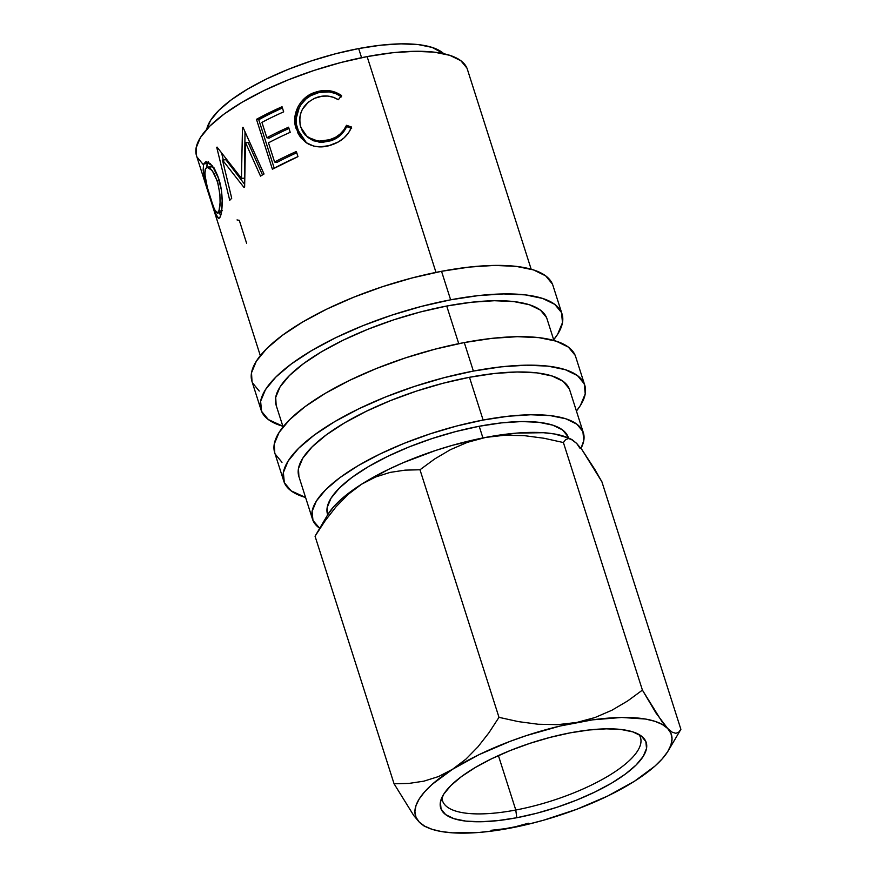 <?xml version="1.0" encoding="UTF-8"?>
<svg xmlns="http://www.w3.org/2000/svg" width="877" height="877" viewBox="0 0 877 877"><rect width="100%" height="100%" fill="white"/><g stroke="black" fill="none" stroke-linecap="round" stroke-linejoin="round"><path stroke-width="1.32" d="M515.786 810.019A103.903 33.304 162.3 0 0 638.938 734.466A103.903 33.304 -17.7 0 1 640.484 737.535A103.903 33.304 -17.7 0 1 515.786 810.019L498.41 755.579L515.786 810.019A103.903 33.304 -17.7 0 1 442.501 800.723A103.903 33.304 -17.7 0 1 441.986 797.325A103.903 33.304 162.3 0 0 515.786 810.019L516.772 817.737L515.786 810.019M570.149 732.854A107.86 34.576 -17.7 0 1 642.172 736.702A107.86 34.576 -17.7 0 1 617.846 779.269A107.86 34.576 -17.7 0 1 516.772 817.737L497.818 820.62L480.618 821.76L465.84 821.113L454.034 818.701L445.669 814.634L441.065 809.043L440.397 802.159L443.685 794.244L450.811 785.606L461.488 776.562L475.323 767.474L491.778 758.682L510.217 750.537L529.938 743.334L550.175 737.371L570.149 732.854L589.103 729.982L606.303 728.842L621.091 729.489L632.887 731.889L641.251 735.967L645.856 741.558L646.524 748.443L643.236 756.358L636.121 764.996L625.433 774.04L611.598 783.128L595.143 791.909L576.704 800.065L556.983 807.257L536.746 813.231L516.772 817.737A107.86 34.576 -17.7 0 1 440.638 801.019A107.86 34.576 -17.7 0 1 570.149 732.854M552.4 284.038L545.658 275.86L533.413 269.886L516.125 266.367L494.475 265.413L469.294 267.079L441.537 271.3A157.948 50.636 162.3 0 0 251.984 381.473L261.083 409.987A157.948 50.636 -17.7 0 1 450.635 299.813L441.537 271.3L412.278 277.91L382.646 286.647L353.771 297.193L326.77 309.121L302.675 321.991L282.416 335.299L266.761 348.542L256.336 361.203L251.513 372.791L252.017 381.583M562.025 313.944A157.948 50.636 -17.7 0 1 553.683 339.772L557.673 334.214L562.486 322.626L561.499 312.541L554.757 304.363L542.512 298.399L525.224 294.869L503.573 293.927L478.393 295.593L450.635 299.813A157.948 50.636 -17.7 0 1 562.025 313.944L552.927 285.431A157.948 50.636 162.3 0 0 441.537 271.3L450.635 299.813L421.377 306.413L391.745 315.161L362.87 325.696L335.869 337.634L311.773 350.504L291.515 363.812L275.86 377.044L265.435 389.706L260.612 401.304L261.598 411.379L268.34 419.557L282.832 426.211A157.948 50.636 -17.7 0 1 261.083 409.987M575.148 355.306L568.406 347.117L556.15 341.153L538.873 337.634L517.222 336.68L492.041 338.347L464.284 342.567A157.948 50.636 162.3 0 0 274.72 452.74L283.819 481.254A157.948 50.636 -17.7 0 1 473.383 371.07L464.284 342.567L435.025 349.178L405.393 357.915L376.518 368.461L349.506 380.388L325.422 393.258L305.152 406.566L289.509 419.809L279.072 432.471L274.26 444.058L274.764 452.85M584.762 385.2A157.948 50.636 -17.7 0 1 576.43 411.028L580.41 405.481L585.233 393.894L584.246 383.808L577.504 375.63L565.248 369.655L547.972 366.137L526.321 365.183L501.129 366.86L473.383 371.07A157.948 50.636 -17.7 0 1 584.762 385.2L575.663 356.698A157.948 50.636 162.3 0 0 464.284 342.567L473.383 371.07L444.124 377.68L414.481 386.428L385.617 396.963L358.605 408.901L334.51 421.76L314.251 435.08L298.608 448.311L288.171 460.973L283.359 472.56L284.334 482.646L291.087 490.824L305.58 497.467A157.948 50.636 -17.7 0 1 283.819 481.254M327.592 514.492L327.187 507.454L331.046 498.18L339.388 488.05L351.907 477.461L368.121 466.816L387.393 456.522L408.989 446.974L432.098 438.544L455.799 431.55L479.204 426.266L482.931 437.952L479.204 426.266A126.354 40.506 162.3 0 0 327.56 514.404L327.691 514.799M206.654 129.752L210.502 120.478L218.844 110.349L231.364 99.759L247.577 89.114L266.849 78.82L288.456 69.272L311.554 60.842L335.255 53.848L358.671 48.564L361.576 57.696L358.671 48.564A126.354 40.506 162.3 0 0 206.72 129.357M583.358 432.767L569.721 390.013A142.151 45.571 162.3 0 0 469.469 377.285A142.151 45.571 162.3 0 0 298.871 476.441L312.519 519.206A142.151 45.571 -17.7 0 1 483.117 420.05L469.469 377.285L483.117 420.05A142.151 45.571 -17.7 0 1 583.358 432.767A142.151 45.571 -17.7 0 1 580.969 448.388L583.786 440.583L582.898 431.506L576.825 424.15L565.808 418.778L550.252 415.599L530.76 414.755L508.101 416.257L483.117 420.05L456.785 425.992L430.114 433.863L404.122 443.345L379.829 454.089L358.134 465.676L339.903 477.647L325.816 489.563L316.433 500.953L312.091 511.39L312.979 520.467L319.71 528.305A142.151 45.571 -17.7 0 1 312.519 519.206M553.913 340.473L546.974 318.746A142.151 45.571 162.3 0 0 446.722 306.029L458.737 343.663L446.722 306.029A142.151 45.571 162.3 0 0 276.123 405.185L283.063 426.913M531.166 269.206L467.375 69.316A142.151 45.571 162.3 0 0 367.123 56.599L435.99 272.396L367.123 56.599A142.151 45.571 162.3 0 0 196.525 155.755L260.316 355.645M217.891 176.299L221.322 189.794L222.177 200.811L221.136 213.813L219.984 217.343L218.68 218.592L216.575 216.17L211.73 202.993L206.051 184.313L203.146 170.138L203.585 164.12L206.117 161.664L210.228 163.571L214.832 169.524L217.891 176.299M244.628 186.987A142.151 45.571 162.3 0 0 244.003 187.47L222.484 160.042L231.714 198.246A142.151 45.571 162.3 0 0 229.741 200.329L216.751 147.391A142.151 45.571 -17.7 0 1 217.057 147.095L241.438 178.294L242.49 127.56A142.151 45.571 -17.7 0 1 242.973 127.253L264.021 173.997A142.151 45.571 162.3 0 0 260.513 176.124L245.461 142.502L244.628 186.987A142.151 45.571 162.3 0 0 244.003 187.47L222.484 160.042L225.838 159.702L222.484 160.042L231.714 198.246A142.151 45.571 162.3 0 0 229.741 200.329L216.751 147.391A142.151 45.571 162.3 0 1 217.057 147.095L241.438 178.294L244.497 178.195L245.012 131.802L244.497 178.195L241.438 178.294L242.49 127.56L243.137 127.603L242.49 127.56A142.151 45.571 162.3 0 1 242.973 127.253L264.021 173.997A142.151 45.571 162.3 0 0 260.513 176.124L245.461 142.502L248.18 142.655L245.461 142.502L244.628 186.987M256.479 119.327A142.151 45.571 -17.7 0 1 282.043 106.731L283.677 111.85A142.151 45.571 162.3 0 0 261.938 122.374L266.838 137.722A142.151 45.571 -17.7 0 1 288.577 127.198L290.21 132.317A142.151 45.571 162.3 0 0 268.472 142.841L274.6 162.026A142.151 45.571 -17.7 0 1 296.338 151.502L297.972 156.621A142.151 45.571 162.3 0 0 272.396 169.217L256.479 119.327L272.396 169.217L297.972 156.621L296.338 151.502A142.151 45.571 162.3 0 0 274.6 162.026L268.472 142.841A142.151 45.571 162.3 0 1 290.21 132.317L288.577 127.198A142.151 45.571 162.3 0 0 266.838 137.722L261.938 122.374A142.151 45.571 162.3 0 1 283.677 111.85L282.043 106.731L256.479 119.327L258.759 119.732L256.479 119.327M340.133 94.573L341.548 95.516L338.358 99.726L333.315 97.27L327.79 96.064L322.111 96.185L314.383 98.367L308.386 102.094L302.39 109.329L300.559 113.648L299.671 118.198L300.109 125.005L302.455 131.287L305.01 134.883L312.267 139.794L321.168 141.372L328.108 140.309L335.507 137.316L340.068 134.082L343.773 129.982L346.514 125.301L351.622 127.066L348.509 132.92L343.981 137.941L338.369 141.921L328.996 145.648L319.677 146.897L313.637 146.086L306.029 142.578L300.679 137.536L298.048 133.337L294.957 123.306L294.836 117.704L298.048 106.797L301.14 101.984L305.185 97.829L309.965 94.606L318.57 91.318L328.875 90.66L335.551 92.282L340.133 94.573M568.526 438.007L554.45 433.972L543.356 432.701L516.728 433.106L485.715 437.404L452.433 445.308L435.65 450.46L403.234 462.683L388.16 469.557L361.532 484.247L341.12 499.342L333.688 506.72L327.669 514.832M579.949 448.235L576.66 443.4L571.245 439.366M358.671 48.564L380.87 45.187L401.019 43.85L418.34 44.606L432.164 47.424L443.762 53.705A126.354 40.506 162.3 0 0 358.671 48.564M203.058 164.372L196.985 157.005M196.558 155.854L196.108 147.939L200.438 137.503L209.833 126.113L223.909 114.196L242.151 102.214L263.834 90.638L288.138 79.895L314.119 70.412L340.791 62.541L367.123 56.599L392.107 52.795L414.766 51.304L434.258 52.149L449.813 55.328L460.831 60.699L466.904 68.055M568.439 437.963L568.318 437.568A126.354 40.506 162.3 0 0 479.204 426.266L501.414 422.889L521.563 421.552L538.884 422.308L552.707 425.137L562.508 429.905L567.901 436.45M565.577 439.662L568.406 438.544L572.045 439.629L568.417 437.952A134.258 43.039 162.3 0 0 485.715 437.404L504.746 435.233L524.26 435.639L543.97 438.248L563.396 442.534L565.577 439.662L568.406 438.544L572.045 439.629L576.66 443.4L582.065 449.824L594.88 469.513L601.885 481.747L680.892 729.324L668.241 750.767A134.258 43.039 -17.7 0 1 634.411 781.286L654.834 766.191L662.267 758.813L667.66 751.721L670.938 745.022L672.034 738.851L670.927 733.293L667.638 728.458L662.223 724.424L654.779 721.267L645.428 719.03L621.683 717.463L592.611 719.842L560.184 726.003L526.628 735.518L510.129 741.339L479.127 754.615L452.51 769.304L432.087 784.4L424.665 791.788L419.261 798.881L415.983 805.579L414.898 811.751L416.005 817.309L419.294 822.133L424.698 826.167L432.142 829.335L441.493 831.571L452.587 832.843L479.226 832.437L494.31 830.76L526.737 824.599L543.521 820.225L576.792 809.263L607.794 795.976L634.411 781.286A134.258 43.039 -17.7 0 1 510.239 828.129A134.258 43.039 -17.7 0 1 427.537 827.581A134.258 43.039 -17.7 0 1 419.294 822.133A134.258 43.039 -17.7 0 1 452.51 769.304L438.511 776.562L423.909 781.155L409 783.413L394.069 783.786L413.791 815.599L419.294 822.133L423.843 825.871L427.537 827.581M315.051 536.209L394.069 783.786L315.051 536.209L325.148 520.763L336.11 506.687L348.191 494.365L361.532 484.247A134.258 43.039 162.3 0 0 327.702 514.777L315.051 536.209L325.148 520.763L336.11 506.687L348.191 494.365L361.532 484.247L375.542 477L390.144 472.396L405.053 470.138L419.984 469.765L434.663 458.978L450.438 449.671L467.408 442.337L485.715 437.404A134.258 43.039 162.3 0 0 361.532 484.247L375.542 477L390.144 472.396L405.053 470.138L419.984 469.765L434.663 458.978L450.438 449.671L467.408 442.337L485.715 437.404L504.746 435.233L524.26 435.639L543.97 438.248L563.396 442.534L642.413 690.111L627.735 700.898L611.96 710.206L594.99 717.539L576.682 722.473A134.258 43.039 -17.7 0 1 667.638 728.458A134.258 43.039 -17.7 0 1 668.241 750.767M491.065 830.311L510.239 828.129L528.414 823.24M675.893 733.315L678.721 732.196L680.892 729.324L678.721 732.196L675.893 733.315L672.253 732.229L667.638 728.458L656.095 713.176L642.413 690.111L627.735 700.898L611.96 710.206L594.99 717.539L576.682 722.473L557.651 724.654L538.138 724.249L518.428 721.628L498.991 717.342L488.906 732.799L477.932 746.864L465.862 759.186L452.51 769.304A134.258 43.039 -17.7 0 1 576.682 722.473L557.651 724.654L538.138 724.249L518.428 721.628L498.991 717.342L419.984 469.765L498.991 717.342L488.906 732.799L477.932 746.864L465.862 759.186L452.51 769.304L438.511 776.562L423.909 781.155L409 783.413L394.069 783.786L413.791 815.599L419.294 822.133L423.843 825.871M572.045 439.629L576.66 443.4L582.065 449.824L601.885 481.747L680.892 729.324M672.253 732.229L667.638 728.458L662.223 722.045L642.413 690.111L563.396 442.534M316.575 97.511C324.304 94.88 331.561 95.615 338.358 99.726L341.548 95.516C333.435 90.134 324.665 89.059 315.238 92.293C300.197 96.547 290.923 114.69 296.152 128.678L305.876 142.469L308.123 143.872C315.567 147.599 323.536 147.873 332.032 144.716C341.427 141.559 347.961 135.672 351.622 127.066L346.514 125.301C343.269 132.219 337.886 136.987 330.377 139.607L318.296 141.263L307.367 137.053L300.701 127.176C297.731 113.341 303.025 103.453 316.575 97.511M308.068 137.557L313.363 140.748L322.045 142.403L331.013 140.737L330.377 139.607L331.013 140.737C338.336 138.182 343.543 133.468 346.634 126.595L346.514 125.301L346.634 126.595L351.622 128.393L346.634 126.595L343.992 131.243L340.419 135.288L336.001 138.489L331.013 140.737L319.349 142.282L307.367 137.053M306.555 142.918L297.555 129.511L296.152 128.678L297.555 129.511C292.37 115.49 301.162 97.632 315.884 93.411L315.238 92.293L315.884 93.411C325.06 90.276 333.622 91.416 341.559 96.843L335.683 93.565L329.16 91.899L319.118 92.48L310.754 95.67L306.128 98.849L301.129 104.451L299.232 107.718L296.185 118.559L296.349 124.139L299.441 134.17L305.382 141.953M269.02 138.193L266.838 137.722L269.02 138.193A138.204 44.299 -17.7 0 1 288.982 128.47A138.204 44.299 162.3 0 0 269.02 138.193M276.781 162.497L274.6 162.026L276.781 162.497A138.204 44.299 -17.7 0 1 296.744 152.773A138.204 44.299 162.3 0 0 276.781 162.497M274.238 168.22L258.759 119.732A138.204 44.299 -17.7 0 1 282.449 108.003A138.204 44.299 162.3 0 0 258.759 119.732L274.238 168.22M244.617 184.313L225.838 159.702L244.617 184.313M262.497 174.918L248.18 142.655L262.497 174.918M223.317 159.965L221.695 153.354L223.317 159.965M220.39 216.4C222.626 211.214 223.449 192.534 218.768 178.853L212.409 165.885L205.876 161.708L203.585 164.12C202.664 172.024 205.108 184.137 210.918 200.46L215.49 213.769L218.888 218.57L220.39 216.4M220.642 215.643L219.283 212.705L220.642 215.643M208.331 161.587L207.027 164.383L206.819 167.354L207.334 163.243L203.585 164.12L207.334 163.243L207.948 162.037M221.815 211.785L221.059 212.223M209 168.274L210.984 166.487L214.109 167.935M217.441 213.166L214.514 209.471L210.71 198.838C206.106 185.464 204.286 175.564 205.251 169.151L207.027 167.299L212.102 170.368L217.222 180.859L219.261 180.509L217.222 180.859C220.576 194.639 221.07 204.801 218.724 211.357L222.473 210.491L218.724 211.357L217.441 213.166L221.464 212.102M213.604 167.529L210.666 166.531L207.027 167.299M237.031 219.919A142.151 45.571 162.3 0 0 239.289 220.335L246.634 243.367M205.624 168.373L204.801 174.063L207.312 187.349L213.275 206.413L215.468 211.39L217.288 213.188L219.042 210.403L220.072 202.894L219.908 194.442L217.869 183.008L214.076 173.35L210.458 168.625L207.279 167.266L205.624 168.373M275.246 454.143L281.988 462.322M569.25 388.752L563.177 381.385L552.159 376.014L536.603 372.846L517.123 371.991L494.453 373.492L469.469 377.285L443.137 383.238L416.465 391.098L390.484 400.592L366.18 411.335L344.497 422.911L326.255 434.893L312.179 446.81L302.784 458.2L298.454 468.625L298.904 476.551M252.499 382.876L259.241 391.054M546.503 317.485L540.44 310.118L529.412 304.747L513.856 301.578L494.376 300.723L471.705 302.225L446.722 306.029L420.39 311.971L393.718 319.842L367.737 329.324L343.433 340.068L321.749 351.644L303.519 363.626L289.432 375.542L280.037 386.932L275.707 397.369L276.156 405.284"/></g></svg>
